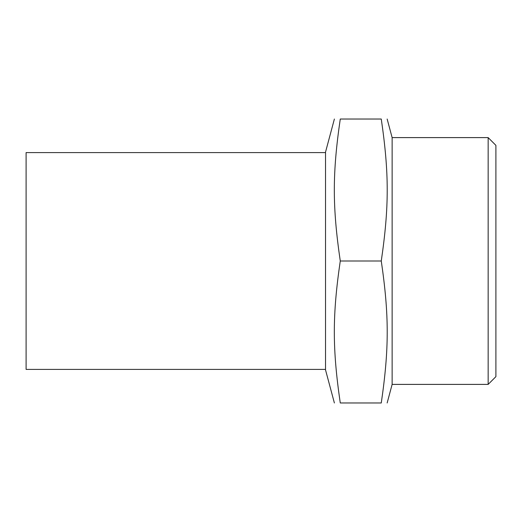 <?xml version="1.0" encoding="UTF-8"?>
<svg xmlns="http://www.w3.org/2000/svg" width="522" height="522" viewBox="0 0 522 522"><rect width="100%" height="100%" fill="white"/><g stroke="black" fill="none" stroke-linecap="round" stroke-linejoin="round"><path stroke-width="0.78" d="M381.269 402.971C389.197 402.971 389.197 402.971 381.269 402.971C389.197 402.971 389.197 402.971 381.269 402.971L340.272 402.971C332.344 402.971 332.344 402.971 340.272 402.971C332.344 402.971 332.344 402.971 340.272 402.971C332.344 348.683 332.344 315.288 340.272 261L381.269 261C389.197 315.288 389.197 348.683 381.269 402.971M340.272 261C332.344 206.712 332.344 173.317 340.272 119.029L381.269 119.029C389.197 119.029 389.197 119.029 381.269 119.029C389.197 119.029 389.197 119.029 381.269 119.029C389.197 173.317 389.197 206.712 381.269 261M334.387 402.971L325.532 369.935L325.532 152.065L334.387 119.029M340.272 119.029C332.344 119.029 332.344 119.029 340.272 119.029C332.344 119.029 332.344 119.029 340.272 119.029M488.155 137.606L488.155 384.394L495.9 376.649L495.9 145.351L488.155 137.606L392.133 137.606L387.154 119.029M488.155 384.394L392.133 384.394L392.133 137.606M325.532 369.413L26.1 369.413L26.1 152.587L325.532 152.587M392.133 384.394L387.154 402.971"/></g></svg>
